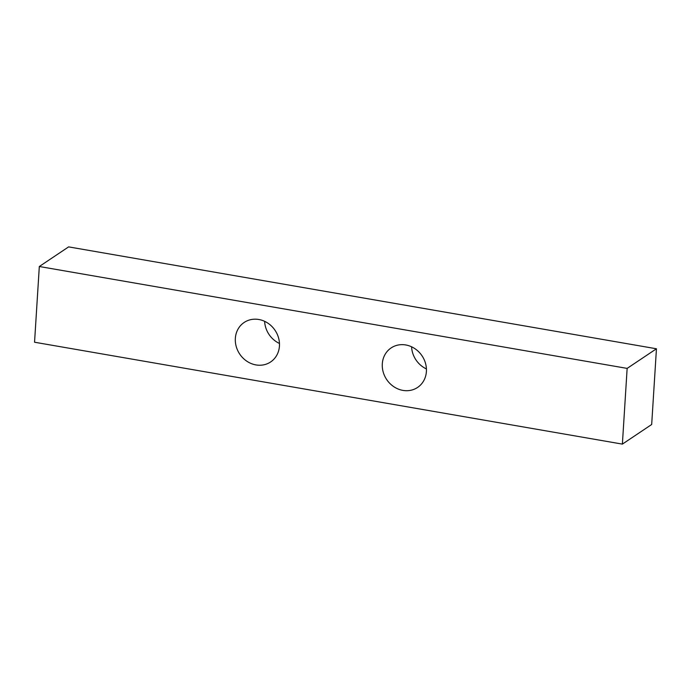<?xml version="1.0" encoding="UTF-8"?>
<svg xmlns="http://www.w3.org/2000/svg" width="691" height="691" viewBox="0 0 691 691"><rect width="100%" height="100%" fill="white"/><g stroke="black" fill="none" stroke-linecap="round" stroke-linejoin="round"><path stroke-width="1.04" d="M382.304 363.855A23.779 21.291 -123.8 0 0 393.827 386.71A23.779 21.291 -123.8 0 0 417.58 387.435A23.779 21.291 -123.8 0 0 426.399 371.499A23.779 21.291 -123.8 0 0 414.876 348.653A23.779 21.291 -123.8 0 0 391.123 347.927A23.779 21.291 -123.8 0 0 382.304 363.855M411.586 346.796A23.779 21.291 -123.8 0 0 426.416 368.934M235.346 338.383A23.779 21.291 -123.8 0 0 246.868 361.238A23.779 21.291 -123.8 0 0 270.622 361.963A23.779 21.291 -123.8 0 0 279.44 346.027A23.779 21.291 -123.8 0 0 267.918 323.181A23.779 21.291 -123.8 0 0 244.165 322.455A23.779 21.291 -123.8 0 0 235.346 338.383M264.627 321.324A23.779 21.291 -123.8 0 0 279.458 343.462M656.45 348.774L68.616 246.886L39.318 266.51L34.55 342.226L622.384 444.114L651.682 424.49L656.45 348.774L627.143 368.398L622.384 444.114M39.318 266.51L627.143 368.398"/></g></svg>
